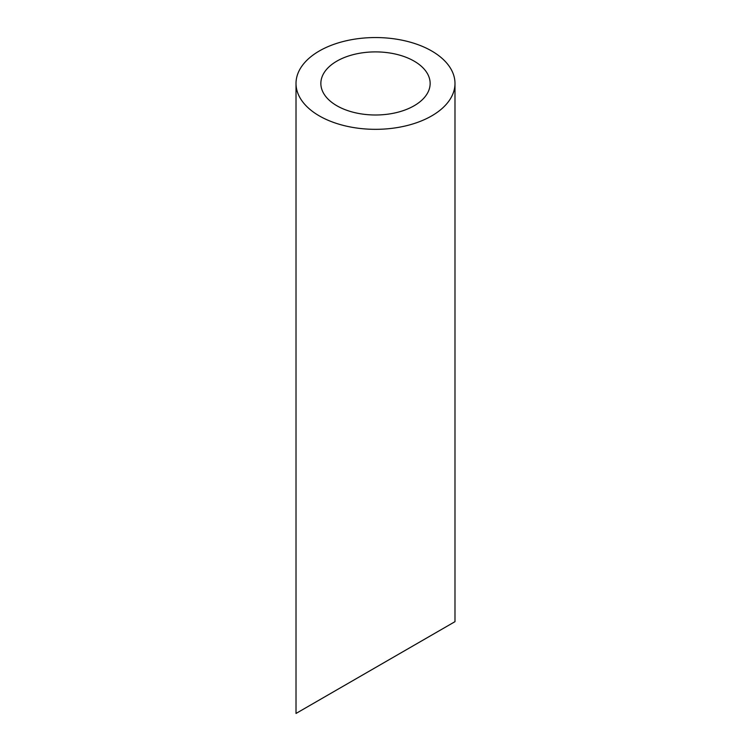 <?xml version="1.0" encoding="UTF-8"?>
<svg xmlns="http://www.w3.org/2000/svg" width="751" height="751" viewBox="0 0 751 751"><rect width="100%" height="100%" fill="white"/><g stroke="black" fill="none" stroke-linecap="round" stroke-linejoin="round"><path stroke-width="1.13" d="M336.861 105.75A54.645 31.551 0 0 0 396.415 112.594A54.645 31.551 0 0 0 430.145 83.445A54.645 31.551 0 0 0 375.5 51.894A54.645 31.551 0 0 0 320.855 83.445A54.645 31.551 0 0 0 336.861 105.75M336.861 689.869L320.855 699.106M430.145 636.003L414.139 645.25M319.297 115.889A79.484 45.895 0 0 0 405.915 125.839A79.484 45.895 0 0 0 454.984 83.445A79.484 45.895 0 0 0 375.5 37.55A79.484 45.895 0 0 0 296.016 83.445A79.484 45.895 0 0 0 319.297 115.889M454.984 83.445L454.984 621.668L296.016 713.45L296.016 83.445"/></g></svg>
